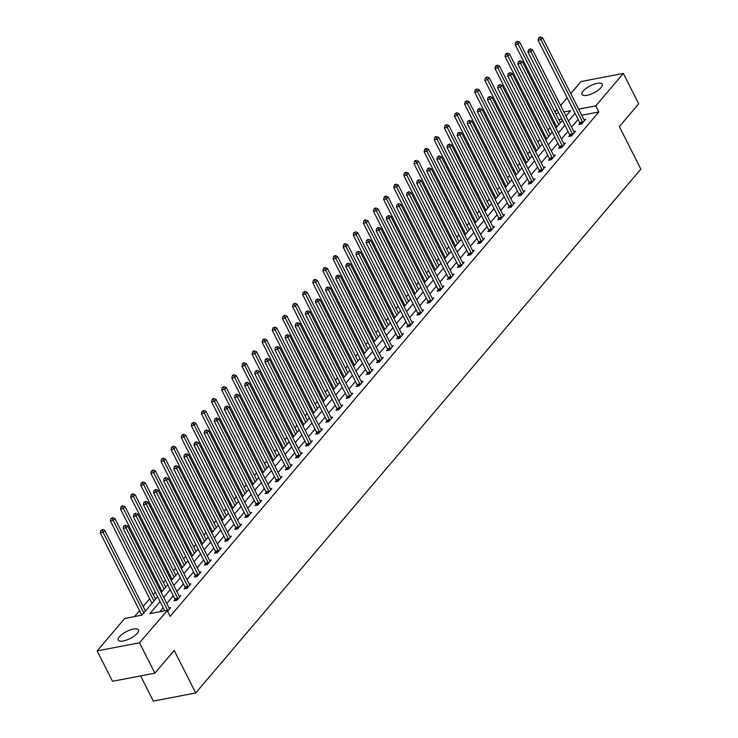<?xml version="1.0" encoding="UTF-8"?>
<svg xmlns="http://www.w3.org/2000/svg" width="738" height="738" viewBox="0 0 738 738"><rect width="100%" height="100%" fill="white"/><g stroke="black" fill="none" stroke-linecap="round" stroke-linejoin="round"><path stroke-width="1.11" d="M601.027 87.619A11.328 3.93 153.2 0 1 590.354 94.353A11.328 3.93 153.2 0 1 581.987 94.436A11.328 3.93 153.2 0 1 583.168 91.042A11.328 3.93 153.2 0 1 593.841 84.307A11.328 3.93 153.2 0 1 602.208 84.224A11.328 3.93 153.2 0 1 601.027 87.619M137.314 633.287A11.328 3.93 153.2 0 1 126.641 640.03A11.328 3.93 153.2 0 1 118.274 640.114A11.328 3.93 153.2 0 1 119.455 636.719A11.328 3.93 153.2 0 1 130.137 629.975A11.328 3.93 153.2 0 1 138.495 629.892A11.328 3.93 153.2 0 1 137.314 633.287M140.598 675.907L153.329 701.1L195.699 692.973L640.852 169.131L619.357 126.576L638.693 103.827L623.333 73.431L595.769 105.875L578.647 109.159M195.699 692.973L174.205 650.418L154.869 673.167L112.499 681.294L97.148 650.898L124.722 618.453L141.89 615.16L157.609 596.664M554.487 122.407L553.601 123.458M550.004 127.683L547.965 130.091M544.367 134.316L543.482 135.368M539.884 139.593L537.845 142M534.247 146.225L533.353 147.277M529.764 151.502L527.725 153.91M524.128 158.135L523.233 159.187M519.644 163.412L517.606 165.819M514.008 170.044L513.113 171.096M509.524 175.321L507.486 177.729M503.888 181.954L502.993 183.006M499.405 187.231L497.366 189.638M493.768 193.863L492.873 194.915M489.285 199.14L487.246 201.548M483.648 205.773L482.753 206.825M479.165 211.05L477.117 213.457M473.528 217.682L472.634 218.734M469.045 222.959L466.997 225.367M463.409 229.592L462.514 230.643M458.925 234.868L456.877 237.276M453.289 241.501L452.394 242.553M448.805 246.778L446.758 249.186M443.169 253.411L442.274 254.462M438.686 258.687L436.638 261.086M433.049 265.32L432.154 266.372M428.566 270.597L426.518 272.995M422.929 277.23L422.035 278.281M418.446 282.506L416.398 284.905M412.81 289.13L411.915 290.182M408.326 294.416L406.278 296.814M402.69 301.039L401.795 302.091M398.206 306.325L396.158 308.724M392.57 312.949L391.675 314.001M388.087 318.226L386.039 320.633M382.45 324.858L381.555 325.91M377.967 330.135L375.919 332.543M372.33 336.768L371.435 337.82M367.847 342.045L365.799 344.452M362.21 348.677L361.316 349.729M357.727 353.954L355.679 356.362M352.091 360.587L351.196 361.638M347.607 365.863L345.559 368.271M341.971 372.496L341.076 373.548M337.487 377.773L335.439 380.181M331.851 384.406L330.956 385.457M327.368 389.682L325.32 392.09M321.731 396.315L320.836 397.367M317.239 401.592L315.2 404M311.611 408.225L310.716 409.276M307.119 413.501L305.08 415.909M301.491 420.134L300.597 421.186M296.999 425.411L294.96 427.819M291.372 432.044L290.477 433.095M286.879 437.32L284.84 439.728M281.252 443.953L280.357 445.005M276.759 449.23L274.721 451.638M271.123 455.863L270.237 456.914M266.639 461.139L264.601 463.538M261.003 467.772L260.117 468.824M256.52 473.049L254.481 475.447M250.883 479.682L249.998 480.733M246.4 484.958L244.361 487.357M240.763 491.582L239.868 492.633M236.28 496.868L234.241 499.266M230.643 503.491L229.749 504.543M226.16 508.777L224.121 511.176M220.524 515.401L219.629 516.452M216.04 520.677L214.002 523.085M210.404 527.31L209.509 528.362M205.92 532.587L203.882 534.995M200.284 539.22L199.389 540.271M195.801 544.496L193.753 546.904M190.164 551.129L189.269 552.181M185.681 556.406L183.633 558.814M180.044 563.039L179.149 564.09M175.561 568.315L173.513 570.723M169.924 574.948L169.03 576M165.441 580.225L163.393 582.633M159.805 586.858L158.91 587.909M155.321 592.134L153.273 594.542M149.685 598.767L143.154 606.452M139.565 610.677L134.556 616.571M555.013 112.102L557.052 109.694M560.649 105.469L567.171 97.794M570.769 93.56L580.972 81.558L623.333 73.431M561.784 119.067L558.814 119.63M160.109 601.618L149.906 613.619L167.083 610.326L170.155 616.405L598.832 111.955L581.719 115.239M578.103 119.436L571.581 127.111M567.983 131.336L561.461 139.021M557.863 143.246L551.341 150.93M547.744 155.155L541.222 162.84M537.624 167.065L531.102 174.749M527.504 178.974L520.982 186.659M517.384 190.884L510.862 198.568M507.264 202.793L500.742 210.478M497.144 214.703L490.613 222.387M487.025 226.612L480.493 234.297M476.905 238.522L470.374 246.206M466.785 250.431L460.254 258.115M456.665 262.341L450.134 270.025M446.545 274.25L440.014 281.934M436.426 286.159L429.894 293.844M426.306 298.069L419.774 305.744M416.186 309.978L409.655 317.654M406.066 321.888L399.535 329.563M395.946 333.788L389.415 341.473M385.826 345.698L379.295 353.382M375.707 357.607L369.175 365.292M365.587 369.517L359.055 377.201M355.467 381.426L348.936 389.111M345.347 393.336L338.816 401.02M335.227 405.245L328.696 412.929M325.107 417.154L318.576 424.839M314.988 429.064L308.456 436.748M304.868 440.973L298.337 448.658M294.748 452.883L288.217 460.567M284.619 464.792L278.097 472.477M274.499 476.702L267.977 484.386M264.379 488.611L257.857 496.296M254.259 500.521L247.737 508.196M244.14 512.43L237.618 520.106M234.02 524.34L227.498 532.015M223.9 536.24L217.378 543.924M213.78 548.149L207.249 555.834M203.66 560.059L197.129 567.743M193.541 571.968L187.009 579.653M183.421 583.878L176.889 591.562M173.301 595.787L166.77 603.472M163.181 607.697L159.749 611.737M167.563 611.276L170.681 607.614L169.03 607.937M175.091 599.607L174.039 600.843L176.908 600.289L180.801 595.714L179.149 596.027M185.21 587.697L184.159 588.933L187.028 588.38L190.921 583.804L189.269 584.118M195.33 575.788L194.278 577.024L197.147 576.47L201.04 571.895L199.389 572.208M205.45 563.878L204.398 565.114L207.267 564.561L211.16 559.985L209.509 560.299M215.57 551.969L214.527 553.205L217.387 552.651L221.28 548.076L219.629 548.389M225.69 540.059L224.647 541.295L227.507 540.742L231.4 536.166L229.749 536.48M235.809 528.15L234.767 529.386L237.627 528.832L241.52 524.257L239.868 524.57M245.929 516.24L244.887 517.476L247.747 516.923L251.64 512.347L249.988 512.661M256.049 504.331L255.007 505.567L257.866 505.013L261.759 500.438L260.108 500.751M266.178 492.421L265.126 493.657L267.986 493.113L271.879 488.528L270.228 488.842M276.298 480.512L275.246 481.748L278.106 481.204L281.999 476.619L280.348 476.933M286.418 468.602L285.366 469.838L288.226 469.294L292.119 464.709L290.468 465.023M296.538 456.693L295.486 457.929L298.346 457.385L302.239 452.8L300.587 453.123M306.657 444.783L305.606 446.02L308.466 445.475L312.358 440.89L310.707 441.213M316.777 432.874L315.726 434.11L318.585 433.566L322.478 428.981L320.827 429.304M326.897 420.964L325.845 422.201L328.705 421.656L332.598 417.071L330.947 417.394M337.017 409.064L335.965 410.291L338.825 409.747L342.718 405.162L341.067 405.485M347.137 397.155L346.085 398.391L348.945 397.837L352.838 393.262L351.187 393.575M357.257 385.245L356.205 386.481L359.065 385.928L362.958 381.352L361.306 381.666M367.376 373.336L366.325 374.572L369.184 374.018L373.077 369.443L371.426 369.756M377.496 361.426L376.445 362.662L379.304 362.109L383.197 357.533L381.546 357.847M387.616 349.517L386.564 350.753L389.424 350.199L393.317 345.624L391.666 345.938M397.736 337.607L396.684 338.843L399.544 338.29L403.437 333.714L401.795 334.028M407.856 325.698L406.804 326.934L409.673 326.38L413.557 321.805L411.915 322.119M417.976 313.788L416.924 315.025L419.793 314.471L423.677 309.895L422.035 310.209M428.095 301.879L427.044 303.115L429.913 302.562L433.806 297.986L432.154 298.3M438.215 289.969L437.164 291.206L440.032 290.661L443.925 286.076L442.274 286.39M448.335 278.06L447.283 279.296L450.152 278.752L454.045 274.167L452.394 274.481M458.455 266.15L457.403 267.387L460.272 266.842L464.165 262.258L462.514 262.571M468.575 254.241L467.523 255.477L470.392 254.933L474.285 250.348L472.634 250.671M478.694 242.332L477.643 243.568L480.512 243.023L484.405 238.439L482.753 238.761M488.814 230.422L487.763 231.658L490.632 231.114L494.525 226.529L492.873 226.852M498.934 218.513L497.892 219.749L500.751 219.204L504.644 214.62L502.993 214.942M509.054 206.612L508.012 207.839L510.871 207.295L514.764 202.71L513.113 203.033M519.174 194.703L518.131 195.939L520.991 195.386L524.884 190.81L523.233 191.124M529.294 182.793L528.251 184.03L531.111 183.476L535.004 178.9L533.353 179.214M539.413 170.884L538.371 172.12L541.231 171.567L545.124 166.991L543.472 167.305M549.542 158.974L548.491 160.211L551.351 159.657L555.244 155.081L553.592 155.395M559.662 147.065L558.611 148.301L561.47 147.748L565.363 143.172L563.712 143.486M569.782 135.155L568.73 136.392L571.59 135.838L575.483 131.263L573.832 131.576M579.902 123.246L578.85 124.482L581.71 123.929L585.603 119.353L583.952 119.667M154.869 673.167L139.519 642.77L97.148 650.898M598.832 111.955L595.769 105.875M167.83 610.963L167.784 610.741A1.448 0.867 79.1 0 0 167.6 610.234L139.519 642.77M575.04 113.357L568.509 121.032M564.921 125.257L558.389 132.941M554.801 137.167L548.269 144.851M544.681 149.076L538.15 156.76M534.552 160.985L528.03 168.67M524.432 172.895L517.91 180.579M514.312 184.804L507.79 192.489M504.192 196.714L497.67 204.398M494.073 208.623L487.55 216.308M483.953 220.533L477.431 228.217M473.833 232.442L467.311 240.127M463.713 244.352L457.182 252.036M453.593 256.261L447.062 263.946M443.473 268.171L436.942 275.855M433.354 280.08L426.822 287.765M423.234 291.99L416.702 299.665M413.114 303.899L406.583 311.574M402.994 315.809L396.463 323.484M392.874 327.709L386.343 335.393M382.754 339.618L376.223 347.303M372.635 351.528L366.103 359.212M362.515 363.437L355.984 371.122M352.395 375.347L345.864 383.031M342.275 387.256L335.744 394.941M332.155 399.166L325.624 406.85M322.036 411.075L315.504 418.76M311.916 422.985L305.384 430.669M301.796 434.894L295.265 442.579M291.676 446.804L285.145 454.488M281.556 458.713L275.025 466.398M271.436 470.623L264.905 478.307M261.317 482.532L254.785 490.216M251.188 494.442L244.665 502.117M241.068 506.351L234.546 514.026M230.948 518.26L224.426 525.936M220.828 530.161L214.306 537.845M210.708 542.07L204.186 549.755M200.588 553.98L194.066 561.664M190.469 565.889L183.947 573.574M180.349 577.799L173.827 585.483M170.229 589.708L163.698 597.393M566.009 116.087L570.575 110.709L563.933 111.982M558.712 112.988L555.742 113.551M161.198 592.439L167.729 584.754M171.317 580.529L177.849 572.845M181.437 568.62L187.969 560.945M191.557 556.71L198.088 549.035M201.677 544.801L208.208 537.126M211.806 532.901L218.328 525.216M221.926 520.991L228.448 513.307M232.046 509.082L238.568 501.397M242.165 497.172L248.688 489.488M252.285 485.263L258.807 477.578M262.405 473.353L268.927 465.669M272.525 461.444L279.047 453.759M282.645 449.534L289.167 441.85M292.765 437.625L299.296 429.94M302.884 425.715L309.416 418.031M313.004 413.806L319.536 406.121M323.124 401.896L329.655 394.212M333.244 389.987L339.775 382.302M343.364 378.077L349.895 370.393M353.484 366.168L360.015 358.493M363.603 354.258L370.135 346.583M373.723 342.349L380.255 334.674M383.843 330.449L390.374 322.764M393.963 318.539L400.494 310.855M404.083 306.63L410.614 298.945M414.202 294.72L420.734 287.036M424.322 282.811L430.854 275.126M434.442 270.901L440.973 263.217M444.562 258.992L451.093 251.307M454.682 247.082L461.213 239.398M464.802 235.173L471.333 227.488M474.921 223.263L481.453 215.579M485.041 211.354L491.573 203.67M495.161 199.444L501.692 191.76M505.29 187.535L511.812 179.851M515.41 175.626L521.932 167.941M525.53 163.716L532.052 156.041M535.65 151.807L542.172 144.131M545.769 139.897L552.292 132.222M555.889 127.997L562.411 120.312M167.6 610.234L126.023 527.919L127.646 526.01L169.223 608.324A1.448 0.867 79.1 0 0 169.5 608.721L169.629 608.85M164.74 610.778L123.163 528.463L126.023 527.919L124.851 525.926L125.497 525.17L123.707 526.148L124.851 525.926M123.707 526.148L123.163 528.463M127.646 526.01L125.497 525.17M145.441 610.981L104.741 530.401L103.117 532.31L100.257 532.864L141.834 615.169M101.945 530.318L102.6 529.561L100.802 530.539L101.945 530.318L103.117 532.31L143.827 612.891M102.6 529.561L104.741 530.401M100.257 532.864L100.802 530.539M177.959 599.053L177.904 598.832A1.448 0.867 79.1 0 0 177.72 598.324L136.143 516.01L137.766 514.1L179.343 596.415A1.448 0.867 79.1 0 0 179.62 596.811L179.749 596.941M175.321 600.594L175.044 599.376A1.448 0.867 79.1 0 0 174.86 598.869L133.283 516.554L136.143 516.01L134.971 514.017L135.617 513.261L133.827 514.238L134.971 514.017M133.827 514.238L133.283 516.554M137.766 514.1L135.617 513.261M188.079 587.144L188.024 586.922A1.448 0.867 79.1 0 0 187.839 586.415L146.262 504.1L147.886 502.191L189.463 584.505A1.448 0.867 79.1 0 0 189.74 584.902L189.869 585.04M185.441 588.684L185.164 587.466A1.448 0.867 79.1 0 0 184.98 586.959L143.403 504.654L146.262 504.1L145.091 502.108L145.737 501.351L143.947 502.329L145.091 502.108M143.947 502.329L143.403 504.654M147.886 502.191L145.737 501.351M155.561 599.072L114.86 518.491L113.237 520.401L110.377 520.954L151.954 603.26A1.448 0.867 -100.9 0 1 151.973 603.297M112.065 518.417L112.72 517.652L110.921 518.63L112.065 518.417L113.237 520.401L153.947 600.981M112.72 517.652L114.86 518.491M110.377 520.954L110.921 518.63M165.69 587.162L124.98 506.582L123.357 508.491L120.497 509.045L162.074 591.35A1.448 0.867 -100.9 0 1 162.092 591.387L162.129 591.341M122.194 506.508L122.84 505.742L121.041 506.72L122.194 506.508L123.357 508.491L164.067 589.072M122.84 505.742L124.98 506.582M120.497 509.045L121.041 506.72M198.199 575.234L198.144 575.013A1.448 0.867 79.1 0 0 197.959 574.505L156.382 492.191L158.006 490.281L199.583 572.596A1.448 0.867 79.1 0 0 199.86 572.992L199.989 573.131M195.561 576.775L195.284 575.557A1.448 0.867 79.1 0 0 195.1 575.05L153.522 492.744L156.382 492.191L155.211 490.207L155.856 489.442L154.067 490.419L155.211 490.207M154.067 490.419L153.522 492.744M158.006 490.281L155.856 489.442M208.319 563.325L208.264 563.103A1.448 0.867 79.1 0 0 208.079 562.596L166.502 480.281L168.126 478.372L209.703 560.686A1.448 0.867 79.1 0 0 209.979 561.083L210.109 561.221M205.681 564.865L205.404 563.657A1.448 0.867 79.1 0 0 205.219 563.14L163.642 480.835L166.502 480.281L165.33 478.298L165.976 477.532L164.187 478.51L165.33 478.298M164.187 478.51L163.642 480.835M168.126 478.372L165.976 477.532M218.439 551.415L218.383 551.194A1.448 0.867 79.1 0 0 218.199 550.686L176.622 468.372L178.245 466.462L219.823 548.777A1.448 0.867 79.1 0 0 220.099 549.173L220.228 549.312M215.8 552.956L215.524 551.747A1.448 0.867 79.1 0 0 215.339 551.231L173.762 468.925L176.622 468.372L175.45 466.388L176.105 465.623L174.306 466.601L175.45 466.388M174.306 466.601L173.762 468.925M178.245 466.462L176.105 465.623M175.81 575.253L135.1 494.672L133.477 496.582L130.617 497.135L172.194 579.441A1.448 0.867 -100.9 0 1 172.212 579.478M132.314 494.598L132.96 493.833L131.161 494.811L132.314 494.598L133.477 496.582L174.186 577.162M132.96 493.833L135.1 494.672M130.617 497.135L131.161 494.811M185.93 563.343L145.22 482.763L143.596 484.672L140.737 485.226L182.314 567.54A1.448 0.867 -100.9 0 1 182.332 567.568M142.434 482.689L143.08 481.923L141.281 482.91L142.434 482.689L143.596 484.672L184.306 565.253M143.08 481.923L145.22 482.763M140.737 485.226L141.281 482.91M196.05 551.434L155.34 470.853L153.725 472.763L150.856 473.316L192.433 555.631A1.448 0.867 -100.9 0 1 192.452 555.659M152.554 470.779L153.2 470.014L151.401 471.001L152.554 470.779L153.725 472.763L194.426 553.343M153.2 470.014L155.34 470.853M150.856 473.316L151.401 471.001M228.559 539.506L228.503 539.284A1.448 0.867 79.1 0 0 228.319 538.777L186.742 456.462L188.365 454.553L229.942 536.867A1.448 0.867 79.1 0 0 230.219 537.264L230.348 537.402M225.92 541.046L225.643 539.838A1.448 0.867 79.1 0 0 225.459 539.321L183.882 457.016L186.742 456.462L185.57 454.479L186.225 453.713L184.426 454.691L185.57 454.479M184.426 454.691L183.882 457.016M188.365 454.553L186.225 453.713M206.17 539.524L165.46 458.953L163.845 460.853L160.976 461.407L202.553 543.721A1.448 0.867 -100.9 0 1 202.572 543.749M162.674 458.87L163.319 458.104L161.53 459.091L162.674 458.87L163.845 460.853L204.546 541.434M163.319 458.104L165.46 458.953M160.976 461.407L161.53 459.091M238.678 527.596L238.623 527.375A1.448 0.867 79.1 0 0 238.439 526.867L196.862 444.553L198.485 442.643L240.062 524.958A1.448 0.867 79.1 0 0 240.339 525.355L240.468 525.493M236.04 529.137L235.763 527.928A1.448 0.867 79.1 0 0 235.579 527.421L194.002 445.106L196.862 444.553L195.69 442.569L196.345 441.804L194.546 442.791L195.69 442.569M194.546 442.791L194.002 445.106M198.485 442.643L196.345 441.804M216.289 527.615L175.579 447.043L173.965 448.944L171.096 449.497L212.673 531.812A1.448 0.867 -100.9 0 1 212.692 531.849M172.793 446.96L173.439 446.195L171.65 447.182L172.793 446.96L173.965 448.944L214.666 529.524M173.439 446.195L175.579 447.043M171.096 449.497L171.65 447.182M248.798 515.687L248.743 515.465A1.448 0.867 79.1 0 0 248.558 514.958L206.981 432.643L208.605 430.734L250.182 513.048A1.448 0.867 79.1 0 0 250.459 513.445L250.588 513.583M246.16 517.227L245.883 516.019A1.448 0.867 79.1 0 0 245.699 515.511L204.122 433.197L206.981 432.643L205.81 430.66L206.465 429.894L204.666 430.881L205.81 430.66M204.666 430.881L204.122 433.197M208.605 430.734L206.465 429.894M226.409 515.705L185.699 435.134L184.085 437.044L181.216 437.588L222.802 519.903A1.448 0.867 -100.9 0 1 222.811 519.939M182.913 435.051L183.559 434.285L181.769 435.272L182.913 435.051L184.085 437.044L224.786 517.615M183.559 434.285L185.699 435.134M181.216 437.588L181.769 435.272M258.918 503.786L258.863 503.556A1.448 0.867 79.1 0 0 258.678 503.048L217.101 420.734L218.725 418.833L260.302 501.139A1.448 0.867 79.1 0 0 260.579 501.536L260.708 501.674M256.28 505.318L256.003 504.109A1.448 0.867 79.1 0 0 255.818 503.602L214.241 421.287L217.101 420.734L215.93 418.75L216.585 417.985L214.786 418.972L215.93 418.75M214.786 418.972L214.241 421.287M218.725 418.833L216.585 417.985M236.529 503.805L195.819 423.225L194.205 425.134L191.336 425.678L232.922 507.993A1.448 0.867 -100.9 0 1 232.931 508.03M193.033 423.142L193.679 422.376L191.889 423.363L193.033 423.142L194.205 425.134L234.905 505.705M193.679 422.376L195.819 423.225M191.336 425.678L191.889 423.363M269.038 491.877L268.983 491.646A1.448 0.867 79.1 0 0 268.798 491.139L227.221 408.824L228.845 406.924L270.422 489.229A1.448 0.867 79.1 0 0 270.698 489.635L270.828 489.764M266.4 493.408L266.123 492.2A1.448 0.867 79.1 0 0 265.938 491.692L224.361 409.378L227.221 408.824L226.049 406.841L226.704 406.075L224.906 407.062L226.049 406.841M224.906 407.062L224.361 409.378M228.845 406.924L226.704 406.075M246.649 491.895L205.948 411.315L204.325 413.225L201.456 413.769L243.042 496.084A1.448 0.867 -100.9 0 1 243.051 496.12M203.153 411.232L203.799 410.466L202.009 411.453L203.153 411.232L204.325 413.225L245.025 493.796M203.799 410.466L205.948 411.315M201.456 413.769L202.009 411.453M279.158 479.968L279.102 479.737A1.448 0.867 79.1 0 0 278.918 479.23L237.341 396.924L238.964 395.014L280.541 477.32A1.448 0.867 79.1 0 0 280.818 477.726L280.947 477.855M276.519 481.508L276.243 480.29A1.448 0.867 79.1 0 0 276.058 479.783L234.481 397.468L237.341 396.924L236.169 394.931L236.824 394.166L235.025 395.153L236.169 394.931M235.025 395.153L234.481 397.468M238.964 395.014L236.824 394.166M256.769 479.986L216.068 399.406L214.444 401.315L211.575 401.859L253.162 484.174A1.448 0.867 -100.9 0 1 253.18 484.211M213.273 399.323L213.919 398.557L212.775 398.778L212.129 399.544L213.273 399.323L214.444 401.315L255.145 481.896M213.919 398.557L216.068 399.406M211.575 401.859L212.129 399.544M289.278 468.058L289.222 467.827A1.448 0.867 79.1 0 0 289.047 467.32L247.461 385.015L249.084 383.105L290.661 465.41A1.448 0.867 79.1 0 0 290.938 465.816L291.067 465.946M286.639 469.599L286.362 468.381A1.448 0.867 79.1 0 0 286.178 467.874L244.601 385.559L247.461 385.015L246.289 383.022L246.944 382.256L245.145 383.243L246.289 383.022M245.145 383.243L244.601 385.559M249.084 383.105L246.944 382.256M266.888 468.076L226.188 387.496L224.564 389.406L221.695 389.95L263.281 472.265A1.448 0.867 -100.9 0 1 263.3 472.302M223.393 387.413L224.038 386.647L222.249 387.635L223.393 387.413L224.564 389.406L265.265 469.986M224.038 386.647L226.188 387.496M221.695 389.95L222.249 387.635M299.397 456.149L299.342 455.927A1.448 0.867 79.1 0 0 299.167 455.411L257.58 373.105L259.204 371.196L300.781 453.501A1.448 0.867 79.1 0 0 301.058 453.907L301.187 454.036M296.768 457.689L296.482 456.471A1.448 0.867 79.1 0 0 296.298 455.964L254.721 373.649L257.58 373.105L256.409 371.113L257.064 370.347L255.265 371.334L256.409 371.113M255.265 371.334L254.721 373.649M259.204 371.196L257.064 370.347M277.008 456.167L236.308 375.587L234.684 377.496L231.815 378.041L273.401 460.355A1.448 0.867 -100.9 0 1 273.42 460.392M233.512 375.504L234.158 374.747L233.014 374.959L232.369 375.725L233.512 375.504L234.684 377.496L275.385 458.077M234.158 374.747L236.308 375.587M231.815 378.041L232.369 375.725M309.517 444.239L309.462 444.018A1.448 0.867 79.1 0 0 309.287 443.501L267.7 361.196L269.324 359.286L310.901 441.601A1.448 0.867 79.1 0 0 311.178 441.997L311.307 442.127M306.888 445.78L306.602 444.562A1.448 0.867 79.1 0 0 306.418 444.055L264.841 361.74L267.7 361.196L266.538 359.203L267.184 358.437L265.385 359.424L266.538 359.203M265.385 359.424L264.841 361.74M269.324 359.286L267.184 358.437M287.128 444.258L246.427 363.677L244.804 365.587L241.944 366.131L283.521 448.446A1.448 0.867 -100.9 0 1 283.54 448.483M243.632 363.594L244.278 362.838L243.134 363.05L242.488 363.816L243.632 363.594L244.804 365.587L285.505 446.167M244.278 362.838L246.427 363.677M241.944 366.131L242.488 363.816M319.637 432.33L319.582 432.108A1.448 0.867 79.1 0 0 319.406 431.592L277.82 349.286L279.444 347.377L321.021 429.691A1.448 0.867 79.1 0 0 321.298 430.088L321.427 430.217M317.008 433.87L316.722 432.652A1.448 0.867 79.1 0 0 316.537 432.145L274.96 349.83L277.82 349.286L276.658 347.294L277.304 346.528L275.505 347.515L276.658 347.294M275.505 347.515L274.96 349.83M279.444 347.377L277.304 346.528M297.248 432.348L256.547 351.768L254.924 353.677L252.064 354.222L293.641 436.536A1.448 0.867 -100.9 0 1 293.659 436.573M253.752 351.685L254.398 350.928L253.254 351.14L252.608 351.906L253.752 351.685L254.924 353.677L295.624 434.258M254.398 350.928L256.547 351.768M252.064 354.222L252.608 351.906M329.757 420.42L329.701 420.199A1.448 0.867 79.1 0 0 329.526 419.691L287.94 337.377L289.564 335.467L331.141 417.782A1.448 0.867 79.1 0 0 331.417 418.178L331.546 418.308M327.128 421.961L326.842 420.743A1.448 0.867 79.1 0 0 326.657 420.236L285.08 337.921L287.94 337.377L286.778 335.384L287.423 334.628L285.624 335.606L286.778 335.384M285.624 335.606L285.08 337.921M289.564 335.467L287.423 334.628M307.368 420.439L266.667 339.858L265.043 341.768L262.184 342.312L303.761 424.627A1.448 0.867 -100.9 0 1 303.779 424.664M263.872 339.775L264.518 339.019L263.374 339.231L262.728 339.997L263.872 339.775L265.043 341.768L305.744 422.348M264.518 339.019L266.667 339.858M262.184 342.312L262.728 339.997M339.877 408.511L339.821 408.289A1.448 0.867 79.1 0 0 339.646 407.782L298.069 325.467L299.683 323.558L341.27 405.872A1.448 0.867 79.1 0 0 341.537 406.269L341.666 406.398M337.248 410.051L336.962 408.834A1.448 0.867 79.1 0 0 336.777 408.326L295.2 326.011L298.069 325.467L296.897 323.475L297.543 322.718L295.744 323.696L296.897 323.475M295.744 323.696L295.2 326.011M299.683 323.558L297.543 322.718M317.488 408.529L276.787 327.949L275.163 329.858L272.304 330.412L313.881 412.717A1.448 0.867 -100.9 0 1 313.899 412.754M273.992 327.866L274.637 327.109L272.848 328.087L273.992 327.866L275.163 329.858L315.864 410.439M274.637 327.109L276.787 327.949M272.304 330.412L272.848 328.087M349.996 396.601L349.95 396.38A1.448 0.867 79.1 0 0 349.766 395.872L308.189 313.558L309.803 311.648L351.389 393.963A1.448 0.867 79.1 0 0 351.657 394.36L351.786 394.489M347.367 398.142L347.081 396.924A1.448 0.867 79.1 0 0 346.897 396.417L305.32 314.102L308.189 313.558L307.017 311.565L307.663 310.809L305.873 311.787L307.017 311.565M305.873 311.787L305.32 314.102M309.803 311.648L307.663 310.809M327.607 396.62L286.907 316.039L285.283 317.949L282.423 318.502L324 400.808A1.448 0.867 -100.9 0 1 324.019 400.845M284.112 315.965L284.757 315.2L282.968 316.178L284.112 315.965L285.283 317.949L325.984 398.529M284.757 315.2L286.907 316.039M282.423 318.502L282.968 316.178M360.116 384.692L360.07 384.47A1.448 0.867 79.1 0 0 359.886 383.963L318.309 301.648L319.923 299.739L361.509 382.053A1.448 0.867 79.1 0 0 361.786 382.45L361.906 382.588M357.487 386.232L357.201 385.015A1.448 0.867 79.1 0 0 357.017 384.507L315.44 302.202L318.309 301.648L317.137 299.656L317.783 298.899L315.993 299.877L317.137 299.656M315.993 299.877L315.44 302.202M319.923 299.739L317.783 298.899M337.727 384.71L297.027 304.13L295.403 306.039L292.543 306.593L334.12 388.898A1.448 0.867 -100.9 0 1 334.139 388.935M294.231 304.056L294.877 303.29L293.087 304.268L294.231 304.056L295.403 306.039L336.104 386.62M294.877 303.29L297.027 304.13M292.543 306.593L293.087 304.268M370.236 372.782L370.19 372.561A1.448 0.867 79.1 0 0 370.006 372.053L328.428 289.739L330.043 287.829L371.629 370.144A1.448 0.867 79.1 0 0 371.906 370.541L372.026 370.679M367.607 374.323L367.321 373.105A1.448 0.867 79.1 0 0 367.137 372.598L325.559 290.292L328.428 289.739L327.257 287.755L327.903 286.99L326.113 287.968L327.257 287.755M326.113 287.968L325.559 290.292M330.043 287.829L327.903 286.99M347.847 372.801L307.146 292.22L305.523 294.13L302.663 294.683L344.24 376.989A1.448 0.867 -100.9 0 1 344.259 377.026M304.351 292.147L304.997 291.381L303.207 292.359L304.351 292.147L305.523 294.13L346.223 374.71M304.997 291.381L307.146 292.22M302.663 294.683L303.207 292.359M380.356 360.873L380.31 360.651A1.448 0.867 79.1 0 0 380.125 360.144L338.548 277.829L340.163 275.92L381.749 358.234A1.448 0.867 79.1 0 0 382.026 358.631L382.155 358.769M377.727 362.413L377.441 361.205A1.448 0.867 79.1 0 0 377.266 360.688L335.679 278.383L338.548 277.829L337.377 275.846L338.022 275.08L336.233 276.058L337.377 275.846M336.233 276.058L335.679 278.383M340.163 275.92L338.022 275.08M357.967 360.891L317.266 280.311L315.643 282.22L312.783 282.774L354.36 365.089A1.448 0.867 -100.9 0 1 354.378 365.116M314.471 280.237L315.126 279.471L313.973 279.693L313.327 280.458L314.471 280.237L315.643 282.22L356.343 362.801M315.126 279.471L317.266 280.311M312.783 282.774L313.327 280.458M390.476 348.963L390.43 348.742A1.448 0.867 79.1 0 0 390.245 348.235L348.668 265.92L350.282 264.01L391.869 346.325A1.448 0.867 79.1 0 0 392.146 346.722L392.275 346.86M387.847 350.504L387.561 349.295A1.448 0.867 79.1 0 0 387.385 348.779L345.799 266.473L348.668 265.92L347.497 263.936L348.142 263.171L346.353 264.149L347.497 263.936M346.353 264.149L345.799 266.473M350.282 264.01L348.142 263.171M368.087 348.982L327.386 268.401L325.762 270.311L322.903 270.864L364.48 353.179A1.448 0.867 -100.9 0 1 364.498 353.207M324.591 268.328L325.246 267.562L324.093 267.783L323.447 268.549L324.591 268.328L325.762 270.311L366.463 350.891M325.246 267.562L327.386 268.401M322.903 270.864L323.447 268.549M400.596 337.054L400.549 336.832A1.448 0.867 79.1 0 0 400.365 336.325L358.788 254.01L360.412 252.101L401.989 334.415A1.448 0.867 79.1 0 0 402.265 334.812L402.394 334.951M397.966 338.594L397.681 337.386A1.448 0.867 79.1 0 0 397.505 336.869L355.919 254.564L358.788 254.01L357.616 252.027L358.262 251.261L356.472 252.248L357.616 252.027M356.472 252.248L355.919 254.564M360.412 252.101L358.262 251.261M378.207 337.072L337.506 256.501L335.882 258.401L333.022 258.955L374.6 341.27A1.448 0.867 -100.9 0 1 374.618 341.297M334.711 256.418L335.366 255.652L334.213 255.874L333.567 256.639L334.711 256.418L335.882 258.401L376.583 338.982M335.366 255.652L337.506 256.501M333.022 258.955L333.567 256.639M410.715 325.144L410.669 324.923A1.448 0.867 79.1 0 0 410.485 324.416L368.908 242.101L370.531 240.191L412.108 322.506A1.448 0.867 79.1 0 0 412.385 322.903L412.514 323.041M408.086 326.685L407.8 325.476A1.448 0.867 79.1 0 0 407.625 324.969L366.039 242.654L368.908 242.101L367.736 240.118L368.382 239.352L366.592 240.339L367.736 240.118M366.592 240.339L366.039 242.654M370.531 240.191L368.382 239.352M388.326 325.163L347.626 244.592L346.002 246.492L343.142 247.046L384.719 329.36A1.448 0.867 -100.9 0 1 384.738 329.397L384.775 329.351M344.831 244.509L345.485 243.743L344.332 243.964L343.687 244.73L344.831 244.509L346.002 246.492L386.703 327.072M345.485 243.743L347.626 244.592M343.142 247.046L343.687 244.73M420.835 313.235L420.789 313.013A1.448 0.867 79.1 0 0 420.605 312.506L379.028 230.191L380.651 228.282L422.228 310.597A1.448 0.867 79.1 0 0 422.505 310.993L422.634 311.132M418.206 314.775L417.92 313.567A1.448 0.867 79.1 0 0 417.745 313.06L376.159 230.745L379.028 230.191L377.856 228.208L378.502 227.442L376.712 228.429L377.856 228.208M376.712 228.429L376.159 230.745M380.651 228.282L378.502 227.442M398.446 313.253L357.745 232.682L356.122 234.592L353.262 235.136L394.839 317.451A1.448 0.867 -100.9 0 1 394.858 317.488M354.95 232.599L355.605 231.833L353.806 232.821L354.95 232.599L356.122 234.592L396.832 315.163M355.605 231.833L357.745 232.682M353.262 235.136L353.806 232.821M430.955 301.335L430.909 301.104A1.448 0.867 79.1 0 0 430.724 300.597L389.147 218.282L390.771 216.382L432.348 298.687A1.448 0.867 79.1 0 0 432.625 299.084L432.754 299.222M428.326 302.866L428.04 301.657A1.448 0.867 79.1 0 0 427.865 301.15L386.288 218.835L389.147 218.282L387.976 216.299L388.622 215.533L386.832 216.52L387.976 216.299M386.832 216.52L386.288 218.835M390.771 216.382L388.622 215.533M408.566 301.353L367.865 220.773L366.242 222.682L363.382 223.227L404.959 305.541A1.448 0.867 -100.9 0 1 404.978 305.578M365.07 220.69L365.725 219.924L364.581 220.145L363.926 220.911L365.07 220.69L366.242 222.682L406.952 303.253M365.725 219.924L367.865 220.773M363.382 223.227L363.926 220.911M441.075 289.425L441.029 289.195A1.448 0.867 79.1 0 0 440.844 288.687L399.267 206.372L400.891 204.472L442.468 286.778A1.448 0.867 79.1 0 0 442.745 287.183L442.874 287.313M438.446 290.956L438.169 289.748A1.448 0.867 79.1 0 0 437.985 289.241L396.407 206.926L399.267 206.372L398.096 204.389L398.741 203.623L396.952 204.611L398.096 204.389M396.952 204.611L396.407 206.926M400.891 204.472L398.741 203.623M418.686 289.444L377.985 208.863L376.362 210.773L373.502 211.317L415.079 293.632A1.448 0.867 -100.9 0 1 415.097 293.669M375.19 208.78L375.845 208.015L374.701 208.236L374.046 209.002L375.19 208.78L376.362 210.773L417.071 291.344M375.845 208.015L377.985 208.863M373.502 211.317L374.046 209.002M451.195 277.516L451.149 277.285A1.448 0.867 79.1 0 0 450.964 276.778L409.387 194.472L411.011 192.563L452.588 274.868A1.448 0.867 79.1 0 0 452.864 275.274L452.994 275.403M448.566 279.056L448.289 277.839A1.448 0.867 79.1 0 0 448.104 277.331L406.527 195.017L409.387 194.472L408.215 192.48L408.861 191.714L407.072 192.701L408.215 192.48M407.072 192.701L406.527 195.017M411.011 192.563L408.861 191.714M428.806 277.534L388.105 196.954L386.481 198.863L383.622 199.408L425.199 281.722A1.448 0.867 -100.9 0 1 425.217 281.759M385.31 196.871L385.965 196.105L384.821 196.326L384.166 197.092L385.31 196.871L386.481 198.863L427.191 279.444M385.965 196.105L388.105 196.954M383.622 199.408L384.166 197.092M461.324 265.606L461.268 265.376A1.448 0.867 79.1 0 0 461.084 264.868L419.507 182.563L421.13 180.653L462.708 262.959A1.448 0.867 79.1 0 0 462.984 263.365L463.113 263.494M458.685 267.147L458.409 265.929A1.448 0.867 79.1 0 0 458.224 265.422L416.647 183.107L419.507 182.563L418.335 180.57L418.981 179.804L417.191 180.792L418.335 180.57M417.191 180.792L416.647 183.107M421.13 180.653L418.981 179.804M438.925 265.625L398.225 185.044L396.601 186.954L393.741 187.498L435.319 269.813A1.448 0.867 -100.9 0 1 435.337 269.85L435.374 269.804M395.43 184.961L396.085 184.196L394.941 184.417L394.286 185.183L395.43 184.961L396.601 186.954L437.311 267.534M396.085 184.196L398.225 185.044M393.741 187.498L394.286 185.183M471.444 253.697L471.388 253.475A1.448 0.867 79.1 0 0 471.204 252.959L429.627 170.653L431.25 168.744L472.827 251.049A1.448 0.867 79.1 0 0 473.104 251.455L473.233 251.584M468.805 255.237L468.529 254.02A1.448 0.867 79.1 0 0 468.344 253.512L426.767 171.198L429.627 170.653L428.455 168.661L429.101 167.895L427.311 168.882L428.455 168.661M427.311 168.882L426.767 171.198M431.25 168.744L429.101 167.895M449.045 253.715L408.345 173.135L406.721 175.044L403.861 175.589L445.438 257.903A1.448 0.867 -100.9 0 1 445.457 257.94M405.559 173.052L406.204 172.295L405.061 172.507L404.406 173.273L405.559 173.052L406.721 175.044L447.431 255.625M406.204 172.295L408.345 173.135M403.861 175.589L404.406 173.273M481.563 241.787L481.508 241.566A1.448 0.867 79.1 0 0 481.324 241.049L439.747 158.744L441.37 156.834L482.947 239.149A1.448 0.867 79.1 0 0 483.224 239.546L483.353 239.675M478.925 243.328L478.648 242.11A1.448 0.867 79.1 0 0 478.464 241.603L436.887 159.288L439.747 158.744L438.575 156.751L439.221 155.986L437.431 156.973L438.575 156.751M437.431 156.973L436.887 159.288M441.37 156.834L439.221 155.986M459.174 241.806L418.464 161.225L416.841 163.135L413.981 163.679L455.558 245.994A1.448 0.867 -100.9 0 1 455.577 246.031M415.679 161.142L416.324 160.386L415.18 160.598L414.525 161.364L415.679 161.142L416.841 163.135L457.551 243.715M416.324 160.386L418.464 161.225M413.981 163.679L414.525 161.364M491.683 229.878L491.628 229.656A1.448 0.867 79.1 0 0 491.443 229.14L449.866 146.834L451.49 144.925L493.067 227.239A1.448 0.867 79.1 0 0 493.344 227.636L493.473 227.765M489.045 231.418L488.768 230.201A1.448 0.867 79.1 0 0 488.584 229.693L447.007 147.379L449.866 146.834L448.695 144.842L449.341 144.076L447.551 145.063L448.695 144.842M447.551 145.063L447.007 147.379M451.49 144.925L449.341 144.076M469.294 229.896L428.584 149.316L426.961 151.225L424.101 151.77L465.678 234.084A1.448 0.867 -100.9 0 1 465.696 234.121M425.798 149.233L426.444 148.476L425.3 148.689L424.645 149.454L425.798 149.233L426.961 151.225L467.671 231.806M426.444 148.476L428.584 149.316M424.101 151.77L424.645 149.454M501.803 217.968L501.748 217.747A1.448 0.867 79.1 0 0 501.563 217.24L459.986 134.925L461.61 133.015L503.187 215.33A1.448 0.867 79.1 0 0 503.464 215.727L503.593 215.856M499.165 219.509L498.888 218.291A1.448 0.867 79.1 0 0 498.704 217.784L457.126 135.469L459.986 134.925L458.815 132.932L459.46 132.176L457.671 133.154L458.815 132.932M457.671 133.154L457.126 135.469M461.61 133.015L459.46 132.176M479.414 217.987L438.704 137.406L437.09 139.316L434.221 139.86L475.798 222.175A1.448 0.867 -100.9 0 1 475.816 222.212M435.918 137.323L436.564 136.567L435.42 136.779L434.765 137.545L435.918 137.323L437.09 139.316L477.79 219.896M436.564 136.567L438.704 137.406M434.221 139.86L434.765 137.545M511.923 206.059L511.868 205.837A1.448 0.867 79.1 0 0 511.683 205.33L470.106 123.015L471.73 121.106L513.307 203.42A1.448 0.867 79.1 0 0 513.583 203.817L513.713 203.946M509.285 207.599L509.008 206.382A1.448 0.867 79.1 0 0 508.823 205.874L467.246 123.56L470.106 123.015L468.934 121.023L469.589 120.266L467.791 121.244L468.934 121.023M467.791 121.244L467.246 123.56M471.73 121.106L469.589 120.266M489.534 206.077L448.824 125.497L447.21 127.406L444.341 127.96L485.918 210.265A1.448 0.867 -100.9 0 1 485.936 210.302L485.982 210.256M446.038 125.414L446.684 124.657L444.894 125.635L446.038 125.414L447.21 127.406L487.91 207.987M446.684 124.657L448.824 125.497M444.341 127.96L444.894 125.635M522.043 194.149L521.987 193.928A1.448 0.867 79.1 0 0 521.803 193.421L480.226 111.106L481.849 109.196L523.426 191.511A1.448 0.867 79.1 0 0 523.703 191.908L523.832 192.037M519.404 195.69L519.128 194.472A1.448 0.867 79.1 0 0 518.943 193.965L477.366 111.65L480.226 111.106L479.054 109.113L479.709 108.357L477.91 109.335L479.054 109.113M477.91 109.335L477.366 111.65M481.849 109.196L479.709 108.357M499.654 194.168L458.944 113.587L457.329 115.497L454.46 116.05L496.037 198.356A1.448 0.867 -100.9 0 1 496.056 198.393M456.158 113.514L456.804 112.748L455.014 113.726L456.158 113.514L457.329 115.497L498.03 196.077M456.804 112.748L458.944 113.587M454.46 116.05L455.014 113.726M532.163 182.24L532.107 182.018A1.448 0.867 79.1 0 0 531.923 181.511L490.346 99.196L491.969 97.287L533.546 179.602A1.448 0.867 79.1 0 0 533.823 179.998L533.952 180.137M529.524 183.78L529.247 182.563A1.448 0.867 79.1 0 0 529.063 182.055L487.486 99.75L490.346 99.196L489.174 97.204L489.829 96.447L488.03 97.425L489.174 97.204M488.03 97.425L487.486 99.75M491.969 97.287L489.829 96.447M509.774 182.258L469.064 101.678L467.449 103.588L464.58 104.141L506.157 186.446A1.448 0.867 -100.9 0 1 506.176 186.483M466.278 101.604L466.923 100.838L465.134 101.816L466.278 101.604L467.449 103.588L508.15 184.168M466.923 100.838L469.064 101.678M464.58 104.141L465.134 101.816M542.282 170.33L542.227 170.109A1.448 0.867 79.1 0 0 542.043 169.602L500.465 87.287L502.089 85.377L543.666 167.692A1.448 0.867 79.1 0 0 543.943 168.089L544.072 168.227M539.644 171.871L539.367 170.653A1.448 0.867 79.1 0 0 539.183 170.146L497.606 87.84L500.465 87.287L499.294 85.304L499.949 84.538L498.15 85.516L499.294 85.304M498.15 85.516L497.606 87.84M502.089 85.377L499.949 84.538M519.893 170.349L479.183 89.768L477.569 91.678L474.7 92.232L516.286 174.537A1.448 0.867 -100.9 0 1 516.296 174.574M476.397 89.695L477.043 88.929L475.254 89.907L476.397 89.695L477.569 91.678L518.27 172.258M477.043 88.929L479.183 89.768M474.7 92.232L475.254 89.907M552.402 158.421L552.347 158.2A1.448 0.867 79.1 0 0 552.162 157.692L510.585 75.377L512.209 73.468L553.786 155.783A1.448 0.867 79.1 0 0 554.063 156.179L554.192 156.318M549.764 159.962L549.487 158.753A1.448 0.867 79.1 0 0 549.303 158.236L507.726 75.931L510.585 75.377L509.414 73.394L510.069 72.628L508.27 73.606L509.414 73.394M508.27 73.606L507.726 75.931M512.209 73.468L510.069 72.628M530.013 158.439L489.303 77.859L487.689 79.769L484.82 80.322L526.406 162.637A1.448 0.867 -100.9 0 1 526.415 162.664M486.517 77.785L487.163 77.02L485.373 78.007L486.517 77.785L487.689 79.769L528.39 160.349M487.163 77.02L489.303 77.859M484.82 80.322L485.373 78.007M562.522 146.511L562.467 146.29A1.448 0.867 79.1 0 0 562.282 145.783L520.705 63.468L522.329 61.558L563.906 143.873A1.448 0.867 79.1 0 0 564.183 144.27L564.312 144.408M559.884 148.052L559.607 146.844A1.448 0.867 79.1 0 0 559.422 146.327L517.845 64.022L520.705 63.468L519.534 61.485L520.189 60.719L518.39 61.697L519.534 61.485M518.39 61.697L517.845 64.022M522.329 61.558L520.189 60.719M540.133 146.53L499.432 65.95L497.809 67.859L494.94 68.413L536.526 150.727A1.448 0.867 -100.9 0 1 536.535 150.755L536.581 150.709M496.637 65.876L497.283 65.11L495.493 66.097L496.637 65.876L497.809 67.859L538.509 148.439M497.283 65.11L499.432 65.95M494.94 68.413L495.493 66.097M572.642 134.602L572.587 134.381A1.448 0.867 79.1 0 0 572.411 133.873L530.825 51.559L532.449 49.649L574.026 131.964A1.448 0.867 79.1 0 0 574.302 132.36L574.432 132.499M570.004 136.143L569.727 134.934A1.448 0.867 79.1 0 0 569.542 134.417L527.965 52.112L530.825 51.559L529.653 49.575L530.308 48.809L528.509 49.797L529.653 49.575M528.509 49.797L527.965 52.112M532.449 49.649L530.308 48.809M550.253 134.62L509.552 54.049L507.928 55.95L505.06 56.503L546.646 138.818A1.448 0.867 -100.9 0 1 546.664 138.845M506.757 53.966L507.403 53.201L506.259 53.422L505.613 54.188L506.757 53.966L507.928 55.95L548.629 136.53M507.403 53.201L509.552 54.049M505.06 56.503L505.613 54.188M582.762 122.692L582.706 122.471A1.448 0.867 79.1 0 0 582.531 121.964L540.945 39.649L542.568 37.739L584.145 120.054A1.448 0.867 79.1 0 0 584.422 120.451L584.551 120.589M580.133 124.233L579.847 123.025A1.448 0.867 79.1 0 0 579.662 122.517L538.085 40.203L540.945 39.649L539.773 37.666L540.428 36.9L538.629 37.887L539.773 37.666M538.629 37.887L538.085 40.203M542.568 37.739L540.428 36.9M560.373 122.711L519.672 42.14L518.048 44.04L515.179 44.594L556.766 126.908A1.448 0.867 -100.9 0 1 556.784 126.945M516.877 42.057L517.523 41.291L515.733 42.278L516.877 42.057L518.048 44.04L558.749 124.621M517.523 41.291L519.672 42.14M515.179 44.594L515.733 42.278M177.904 598.832L175.044 599.376M177.72 598.324L174.86 598.869M188.024 586.922L185.164 587.466M187.839 586.415L184.98 586.959M198.144 575.013L195.284 575.557M197.959 574.505L195.1 575.05M208.264 563.103L205.404 563.657M208.079 562.596L205.219 563.14M218.383 551.194L215.524 551.747M218.199 550.686L215.339 551.231M228.503 539.284L225.643 539.838M228.319 538.777L225.459 539.321M238.623 527.375L235.763 527.928M238.439 526.867L235.579 527.421M248.743 515.465L245.883 516.019M248.558 514.958L245.699 515.511M258.863 503.556L256.003 504.109M258.678 503.048L255.818 503.602M268.983 491.646L266.123 492.2M268.798 491.139L265.938 491.692M279.102 479.737L276.243 480.29M278.918 479.23L276.058 479.783M289.222 467.827L286.362 468.381M289.047 467.32L286.178 467.874M299.342 455.927L296.482 456.471M299.167 455.411L296.298 455.964M309.462 444.018L306.602 444.562M309.287 443.501L306.418 444.055M319.582 432.108L316.722 432.652M319.406 431.592L316.537 432.145M329.701 420.199L326.842 420.743M329.526 419.691L326.657 420.236M339.821 408.289L336.962 408.834M339.646 407.782L336.777 408.326M349.95 396.38L347.081 396.924M349.766 395.872L346.897 396.417M360.07 384.47L357.201 385.015M359.886 383.963L357.017 384.507M370.19 372.561L367.321 373.105M370.006 372.053L367.137 372.598M380.31 360.651L377.441 361.205M380.125 360.144L377.266 360.688M390.43 348.742L387.561 349.295M390.245 348.235L387.385 348.779M400.549 336.832L397.681 337.386M400.365 336.325L397.505 336.869M410.669 324.923L407.8 325.476M410.485 324.416L407.625 324.969M420.789 313.013L417.92 313.567M420.605 312.506L417.745 313.06M430.909 301.104L428.04 301.657M430.724 300.597L427.865 301.15M441.029 289.195L438.169 289.748M440.844 288.687L437.985 289.241M451.149 277.285L448.289 277.839M450.964 276.778L448.104 277.331M461.268 265.376L458.409 265.929M461.084 264.868L458.224 265.422M471.388 253.475L468.529 254.02M471.204 252.959L468.344 253.512M481.508 241.566L478.648 242.11M481.324 241.049L478.464 241.603M491.628 229.656L488.768 230.201M491.443 229.14L488.584 229.693M501.748 217.747L498.888 218.291M501.563 217.24L498.704 217.784M511.868 205.837L509.008 206.382M511.683 205.33L508.823 205.874M521.987 193.928L519.128 194.472M521.803 193.421L518.943 193.965M532.107 182.018L529.247 182.563M531.923 181.511L529.063 182.055M542.227 170.109L539.367 170.653M542.043 169.602L539.183 170.146M552.347 158.2L549.487 158.753M552.162 157.692L549.303 158.236M562.467 146.29L559.607 146.844M562.282 145.783L559.422 146.327M572.587 134.381L569.727 134.934M572.411 133.873L569.542 134.417M582.706 122.471L579.847 123.025M582.531 121.964L579.662 122.517"/></g></svg>
